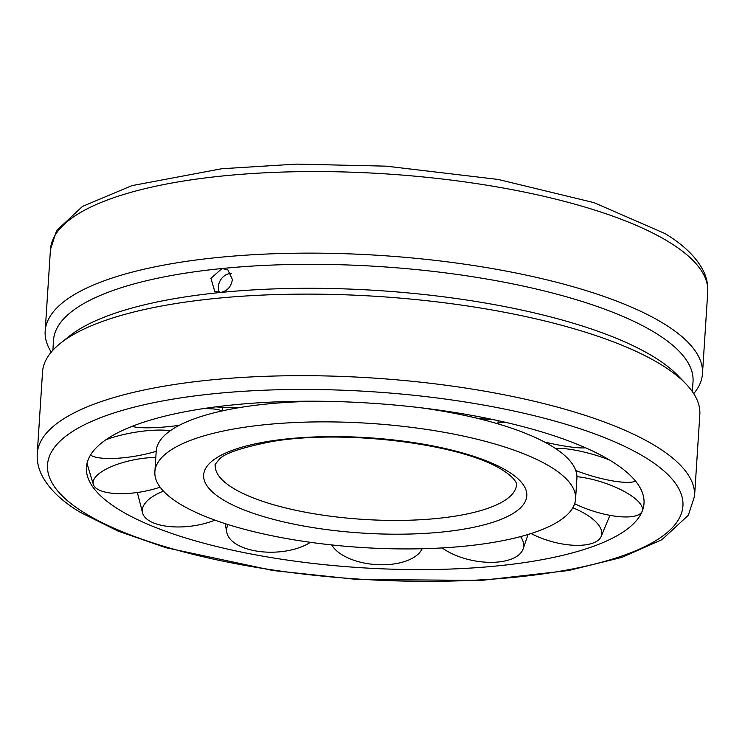 <?xml version="1.0" encoding="UTF-8"?>
<svg xmlns="http://www.w3.org/2000/svg" width="745" height="745" viewBox="0 0 745 745"><rect width="100%" height="100%" fill="white"/><g stroke="black" fill="none" stroke-linecap="round" stroke-linejoin="round"><path stroke-width="1.12" d="M154.876 471.799A210.788 62.189 3.7 0 1 265.704 424.631A210.788 62.189 3.7 0 1 575.578 499.001A210.788 62.189 3.7 0 1 464.74 546.169A210.788 62.189 3.7 0 1 154.876 471.799L156.208 451.153A210.788 62.189 3.7 0 1 267.045 403.986A210.788 62.189 3.7 0 1 319.801 401.248M421.102 407.804A210.788 62.189 3.7 0 1 576.909 478.355L575.578 499.001M610.891 460.838A279.366 82.416 3.7 0 1 640.933 514.003A279.366 82.416 3.7 0 1 412.786 569.571A279.366 82.416 3.7 0 1 119.554 509.962A279.366 82.416 3.7 0 1 88.133 478.253A279.366 82.416 3.7 0 1 233.334 404.87A279.366 82.416 3.7 0 1 610.891 460.838M699.825 414.62A329.337 97.157 -176.3 0 0 685.707 383.647A329.337 97.157 -176.3 0 0 215.696 298.428A329.337 97.157 -176.3 0 0 60.513 343.212A329.337 97.157 -176.3 0 0 42.521 372.109L37.25 453.677A329.337 97.157 3.7 0 1 210.416 379.987A329.337 97.157 3.7 0 1 655.516 445.985A329.337 97.157 3.7 0 1 694.554 496.189L699.825 414.62M51.275 352.106A329.337 97.157 3.7 0 1 45.175 331.134A329.337 97.157 3.7 0 1 218.341 257.444A329.337 97.157 3.7 0 1 702.479 373.636A329.337 97.157 3.7 0 1 693.725 393.649M52.876 350.271L53.528 340.214A320.415 94.522 3.7 0 1 222.001 268.517L227.812 269.802L232.403 279.468C231.229 286.788 227.253 291.127 220.455 292.487L214.709 291.258L210.919 278.341L222.001 268.517A320.415 94.522 3.7 0 1 693.027 381.57L692.375 391.628M60.513 343.212L69.481 336.07A320.415 94.522 3.7 0 1 220.455 292.487A320.415 94.522 3.7 0 1 677.736 375.406L685.707 383.647M231.211 273.49A12.572 10.467 -58.6 0 0 230.224 273.536A12.572 10.467 -58.6 0 0 220.241 280.53A12.572 10.467 -58.6 0 0 219.524 292.543M493.982 419.761A46.944 3.762 8.8 0 1 476.455 418.113M585.542 447.792A46.944 6.435 13.8 0 1 574.265 447.41A46.944 6.435 13.8 0 1 544.446 441.99M497.921 423.84A46.944 6.435 13.8 0 1 505.669 422.359M635.606 481.186A46.944 10.495 17 0 1 605.415 479.482A46.944 10.495 17 0 1 575.773 470.514M555.481 448.49A46.944 10.495 17 0 1 580.569 451.256A46.944 10.495 17 0 1 609.242 459.851M576.937 476.679A46.944 15.151 17.8 0 1 605.992 483.458A46.944 15.151 17.8 0 1 641.994 511.666A46.944 15.151 17.8 0 1 641.724 512.122A46.944 15.151 17.8 0 1 589.174 509.766A46.944 15.151 17.8 0 1 574.656 503.695M572.831 507.755A46.944 19.463 15.8 0 1 583.922 513.082A46.944 19.463 15.8 0 1 601.047 536.717A46.944 19.463 15.8 0 1 592.508 543.235A46.944 19.463 15.8 0 1 531.073 533.522M520.569 536.586A46.944 22.592 11.2 0 1 522.99 549.27A46.944 22.592 11.2 0 1 498.321 561.991A46.944 22.592 11.2 0 1 442.204 547.929M422.164 548.739A46.944 23.915 4.7 0 1 377.836 564.691A46.944 23.915 4.7 0 1 331.721 544.93M310.404 542.313A46.944 23.169 -2.1 0 1 254.911 550.797A46.944 23.169 -2.1 0 1 226.862 532.666A46.944 23.169 -2.1 0 1 228.063 524.545M214.979 520.14A46.944 20.497 -7.4 0 1 153.889 523.055A46.944 20.497 -7.4 0 1 142.658 513.249A46.944 20.497 -7.4 0 1 158.117 493.488A46.944 20.497 -7.4 0 1 163.453 491.141M160.128 487.183A46.944 16.437 -10.1 0 1 151.812 489.642A46.944 16.437 -10.1 0 1 94.783 486.96A46.944 16.437 -10.1 0 1 93.414 484.669A46.944 16.437 -10.1 0 1 126.967 461.416A46.944 16.437 -10.1 0 1 155.807 457.383M105.911 439.746A46.944 11.78 -10.1 0 1 143.208 431.132A46.944 11.78 -10.1 0 1 170.298 430.731M156.199 451.33A46.944 11.78 -10.1 0 1 126.389 457.439A46.944 11.78 -10.1 0 1 90.49 455.083M203.152 408.642A46.944 7.469 -7.5 0 1 203.608 408.642A46.944 7.469 -7.5 0 1 221.796 410.998M179.256 425.33A46.944 7.469 -7.5 0 1 148.46 427.816A46.944 7.469 -7.5 0 1 132.107 426.336M300.468 401.266A46.944 4.34 -2.9 0 1 299.08 401.76M240.98 407.357A46.944 4.34 -2.9 0 1 215.808 406.863M233.157 488.199A150.946 44.532 3.7 0 1 215.268 465.187C214.346 465.485 215.575 463.66 218.956 459.74C223.249 453.798 240.644 447.773 271.161 441.683C342.523 429.092 460.997 443.312 502.568 470.067C519.042 480.432 516.583 486.485 516.527 484.669A150.946 44.532 3.7 0 1 437.166 518.446A150.946 44.532 3.7 0 1 233.157 488.199M288.781 438.721A161.926 47.773 3.7 0 1 507.615 471.166A161.926 47.773 3.7 0 1 441.664 532.079A161.926 47.773 3.7 0 1 222.829 499.634A161.926 47.773 3.7 0 1 288.781 438.721M45.175 331.134L50.446 249.566A329.337 97.157 3.7 0 1 223.621 175.876A329.337 97.157 3.7 0 1 668.712 241.864A329.337 97.157 3.7 0 1 707.75 292.068L702.479 373.636M85.265 513.389A318.357 93.917 3.7 0 1 214.923 393.621A318.357 93.917 3.7 0 1 645.179 457.411A318.357 93.917 3.7 0 1 515.521 577.179A318.357 93.917 3.7 0 1 85.265 513.389M50.446 249.566L56.573 230.661L82.434 206.449L131.893 185.645L221.693 168.743L296.398 164.105L386.236 166.163L498.116 179.443L593.998 202.64L664.782 233.464C682.96 244.351 695.634 256.457 702.796 269.783C706.521 276.926 708.169 284.357 707.75 292.068M694.554 496.189L688.315 515.27L661.867 539.725L621.842 557.381L568.659 570.512L481.447 580.402L357.432 579.498L272.996 570.53L165.837 547.677L118.092 531.111L80.218 512.29C62.04 501.404 49.366 489.297 42.204 475.971C38.479 468.819 36.831 461.388 37.25 453.677M497.884 423.831L498.191 420.674M549.195 444.607L549.456 443.135M609.922 515.335L601.047 536.717M528.084 534.454L522.99 549.27M225.148 523.623L226.862 532.666M137.35 492.492L142.658 513.249M87.016 463.483L93.414 484.669M222.606 410.821L222.634 407.282"/></g></svg>
